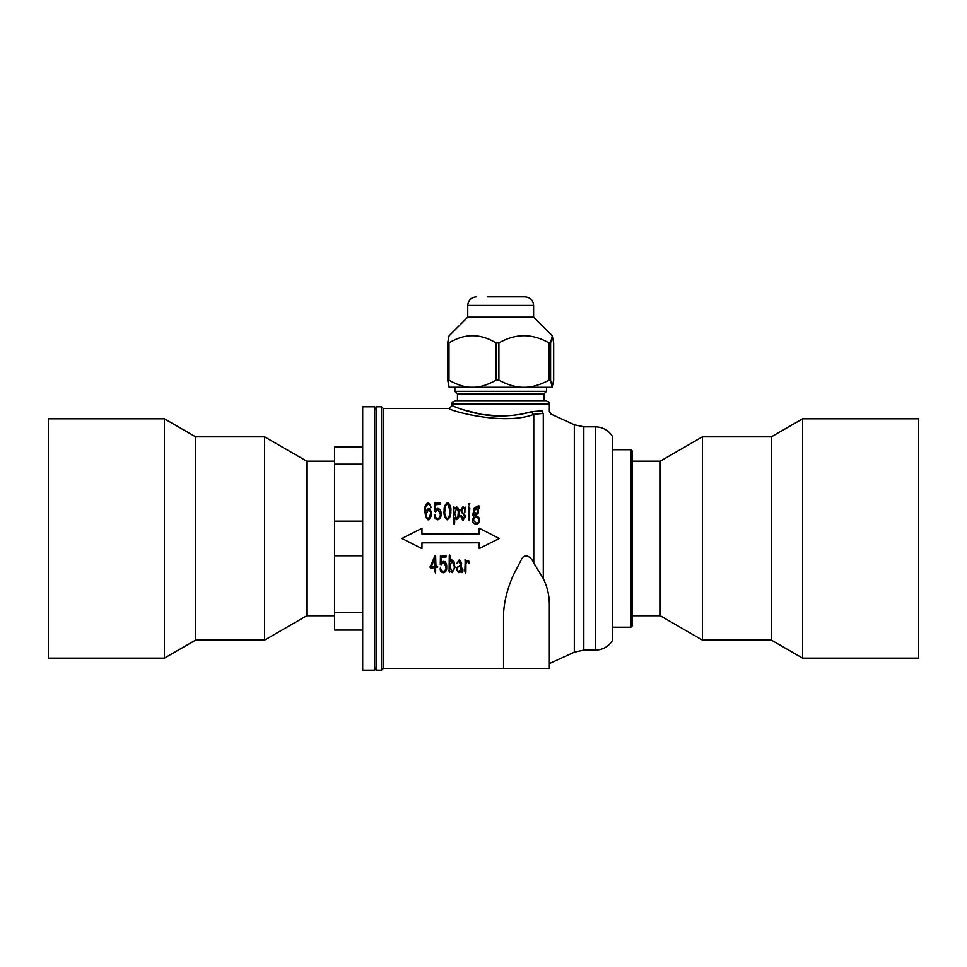 <?xml version="1.0" encoding="UTF-8"?>
<svg xmlns="http://www.w3.org/2000/svg" width="967" height="967" viewBox="0 0 967 967"><rect width="100%" height="100%" fill="white"/><g stroke="black" fill="none" stroke-linecap="round" stroke-linejoin="round"><path stroke-width="1.45" d="M632.37 615.761L660.256 615.761L660.256 461.174L632.37 461.174M802.598 535.077L802.598 418.796L918.65 418.796L918.65 658.128L802.598 658.128L802.598 535.077M802.598 658.128L771.364 640.094L771.364 436.83L802.598 418.796M771.364 640.094L702.405 640.094L702.405 436.83L771.364 436.83M374.712 538.462L374.712 406.781L362.685 406.781L362.685 670.155L374.712 670.155L374.712 538.462M362.685 612.752L334.63 612.752L334.63 630.073L362.685 630.073M334.63 612.752L334.63 555.783L362.685 555.783M334.63 555.783L334.63 521.14L362.685 521.14M334.63 521.14L334.63 464.172L362.685 464.172M334.63 464.172L334.63 446.851L362.685 446.851M479.209 548.603L499.25 538.462L479.209 528.2L479.209 534.062L421.95 534.122L421.95 528.333L401.909 538.462L421.95 548.603L421.95 542.874L479.209 542.813L479.209 548.603M546.488 387.308L546.488 391.321L543.901 393.895L457.451 393.895L457.451 401.051L454.877 401.051L546.488 401.051C549.111 402.236 550.066 403.191 549.341 403.916L452.012 403.916C451.202 403.336 452.157 402.381 454.877 401.051M546.488 391.321L454.877 391.321L454.877 387.308M543.285 578.592C547.37 586.969 549.389 595.793 549.341 605.076L549.341 668.439L503.541 668.439L503.541 613.779C504.145 601.534 507.373 588.722 513.235 575.341L521.588 559.204C525.25 552.217 531.777 557.802 533.772 563.06L543.285 578.592L543.285 413.368C553.547 414.396 553.547 414.396 543.285 413.368L533.772 414.372A2.865 1.801 75.4 0 1 531.923 411.64C522.978 414.323 512.57 415.786 500.676 416.028C474.422 416.185 451.589 405.27 452.012 405.632C451.577 405.258 474.362 416.173 500.676 416.028L481.953 414.444L462.842 409.645M521.044 414.154L531.923 411.64L542.04 410.818C551.746 411.773 551.746 411.773 542.04 410.818A2.865 2.43 97.1 0 0 543.285 413.368M374.712 667.29L376.368 670.155L376.368 406.781L374.712 409.633M503.541 668.439L383.307 668.439L381.578 670.155L381.578 406.781L376.368 406.781M383.307 668.439L383.307 408.497L381.578 406.781M595.358 426.822L595.358 650.114C602.622 649.897 608.279 646.766 612.329 640.734L612.329 436.202C608.279 430.158 602.622 427.027 595.358 426.822L583.814 426.822L574.301 424.743L551.021 414.106L549.341 411.495L549.341 403.916M630.931 449.715L632.37 451.154L632.37 625.782L630.931 627.208L630.931 449.715L612.329 449.715M533.772 414.372C503.203 426.217 447.358 409.972 449.147 408.497C447.358 409.935 503.058 426.229 533.772 414.372L533.772 563.06M421.95 548.47L421.95 542.874M479.209 534.062L479.209 528.333M435.633 571.763L435.633 567.484L435.525 573.25L434.884 567.617L430.581 568.197A163.52 16.016 -115.6 0 1 430.073 567.194L435.053 555.409L435.633 555.638L435.053 555.409M435.633 566.275L436.891 565.719L437.507 566.904M434.884 571.533L434.92 569.998L434.884 571.533M440.456 555.687L441.351 556.605L445.63 555.662L446.27 556.871A6739.434 950.452 171.9 0 1 441.29 557.572L441.206 562.999L443.648 561.634C446.017 562.564 447.032 564.45 446.669 567.303C446.972 570.119 445.932 571.932 443.563 572.73C441.194 572.428 440.082 571.001 440.251 568.439L440.565 567.702C440.505 569.938 441.46 571.304 443.454 571.787C445.485 570.989 446.307 569.358 445.944 566.88L443.648 562.601L441.242 564.728L440.275 564.39L440.456 555.469L441.351 556.363L445.63 555.445L446.27 556.629M441.206 562.685L443.648 561.331C445.122 563.169 445.062 558.128 446.669 566.928L446.669 567.303M440.251 568.475L440.565 567.315C440.505 569.527 441.46 570.881 443.454 571.352C447.842 569.067 445.05 567.085 445.944 566.505M440.275 564.39L440.565 556.291M449.111 570.772L449.28 554.937A199.867 15.702 54 0 0 450.453 556.533L450.138 561.283L451.927 559.881L454.877 566.662M462.468 568.306L462.842 569.116A130.11 1.015 88.2 0 0 462.903 570.675L462.903 571.098C462.601 572.839 461.912 573.08 460.836 571.835L458.781 572.621L456.472 569.551L456.533 567.834L460.594 564.97L458.914 561.078L456.907 563.35L459.228 559.857C461.344 562.02 462.045 563.471 461.344 564.208L461.295 569.732L461.912 571.811L462.468 568.306L462.842 569.515A131.826 1.015 88.2 0 0 462.903 571.098M456.472 569.333L456.533 567.834M461.295 569.321L461.912 571.376M465.163 562.685L465.054 559.542A174.967 14.856 59.9 0 0 465.852 560.896L468.584 560.413L469.152 562.867L468.584 560.413M465.913 569.998L465.913 563.64L467.351 561.102L468.826 563.616L469.152 562.867M464.861 571.062L465.163 562.045M464.994 571.449L465.187 568.487M450.827 511.64C451.069 515.314 449.848 518.046 447.189 519.823C444.675 517.647 443.648 514.722 444.143 511.06L444.143 510.697C443.853 507.01 445.05 504.278 447.757 502.514C450.235 504.653 451.263 507.578 450.827 511.277L450.827 511.64M440.227 514.009L437.918 509.319L435.513 511.434L434.546 511.096L434.739 502.538L435.621 503.432L439.9 502.514L440.541 504.145A6825.038 1767.676 171.8 0 0 435.561 504.81L435.488 509.706L437.918 508.364C440.299 509.271 441.303 511.156 440.952 514.021L440.952 514.335C441.242 517.152 440.203 518.965 437.846 519.775C435.464 519.472 434.364 518.034 434.521 515.471L434.848 514.42C434.775 516.68 435.742 518.07 437.737 518.566C439.755 517.756 440.589 516.088 440.227 513.586L437.918 509.694L435.513 511.785L434.497 510.951M434.872 504.375L434.739 502.538M431.475 513.985L431.415 515.762L428.792 519.823L427.91 519.75L425.794 517.381L424.912 511.591M430.798 507.88L430.798 507.88C430.702 500.713 424.054 505.741 425.71 510.564A130.037 0.629 91.3 0 0 425.698 511.205M454.671 521.382A131.935 0.701 92.4 0 0 454.587 523.207L454.164 524.235A152.218 6.273 -111.4 0 0 453.728 523.159L453.837 506.599A160.558 15.943 65.5 0 1 454.828 508.654L456.75 506.974C458.733 508.449 459.555 510.564 459.216 513.296C459.434 516.064 458.515 518.107 456.46 519.424L454.635 517.599L454.671 521.6A130.219 0.701 92.5 0 0 454.587 523.304M454.587 523.207L454.164 524.416A150.767 6.285 -111.7 0 0 453.728 523.352L453.547 522.494L453.728 523.352M453.922 510.092L453.596 506.865M459.216 513.622L459.216 512.8L459.216 513.622C459.434 516.354 458.515 518.372 456.46 519.666L454.635 517.877M465.079 511.894L464.837 511.894C464.523 507.349 464.172 508.485 463.036 507.627L461.646 511.277L465.695 516.124L463.386 519.497L460.921 516.257L461.138 515.484L463.471 518.699L464.97 515.351C462.915 514.021 461.549 512.244 460.872 510.032L463.012 506.781L464.643 507.76L465.079 507.046L464.837 512.232C464.523 507.76 464.16 508.872 463.036 508.026L461.646 511.64M465.695 516.124L463.386 519.75C463.06 520.923 462.238 519.847 460.921 516.547L460.896 515.484M464.982 516.064L464.97 515.653C462.915 514.335 461.549 512.583 460.872 510.407L460.872 510.032M469.817 508.207L468.983 519.69A145.944 6.672 -108 0 0 468.657 518.723L468.608 506.684A208.328 29.772 53.4 0 1 469.817 508.207L469.515 510.745M469.551 518.832L469.358 520.572L468.983 519.932A144.409 6.684 -108.2 0 0 468.657 518.977L468.475 517.998M468.802 514.903L468.403 506.95M469.817 503.505L469.092 504.871L468.499 503.589L469.817 503.505L469.092 504.871M473.697 517.188L472.79 515.181M473.625 513.054L473.54 511.555M479.753 507.143L479.402 508.545C479.294 506.684 478.834 506.357 478.012 507.566L477.988 507.953M478.568 511.096L478.46 512.474L475.945 514.903C474.217 513.646 473.407 513.815 473.516 515.375L476.187 516.318C478.435 516.583 479.559 517.877 479.559 520.198C479.499 522.543 478.327 523.727 476.03 523.751C473.588 523.643 472.404 522.349 472.488 519.871L473.697 516.898L472.79 514.867L473.54 511.205C473.359 508.932 474.241 507.542 476.187 507.046L477.384 507.494C478.109 505.076 478.883 505.004 479.741 507.264L479.402 508.158C479.294 506.273 478.834 505.934 478.012 507.155L478.46 512.812L475.945 515.206C474.217 513.973 473.407 514.13 473.516 515.677M479.559 520.198L479.559 520.439C479.499 522.748 478.327 523.921 476.03 523.945C473.588 523.836 472.404 522.567 472.488 520.113M472.488 519.871L472.476 520.5M549.341 668.439L549.341 663.592L574.301 652.193L574.301 424.743M428.792 519.823L425.794 517.103L424.936 510.08C424.501 506.418 425.698 503.892 428.514 502.514L431.173 507.47M431.415 515.762L428.792 519.581M425.71 510.564L425.71 510.189A131.754 0.629 91.3 0 0 425.685 511.229L428.333 508.557L429.892 509.138L431.294 511.773L431.415 515.459M430.798 507.47C430.702 500.217 424.054 505.306 425.71 510.189M430.605 512.075L428.357 509.524L426.024 514.021C425.855 516.318 426.701 517.841 428.55 518.59L430.774 513.598L430.605 512.075L428.357 509.524M430.774 513.767L430.605 512.413M428.357 509.911L426.024 514.335M440.686 503.275L440.541 503.686A6739.434 1745.06 171.7 0 0 435.561 504.363L435.561 504.81M435.561 504.363L435.488 509.718M440.952 514.021C441.242 516.861 440.203 518.699 437.846 519.533L437.846 519.775M437.846 519.533C435.464 519.219 434.364 517.768 434.521 515.169M434.497 510.588L434.546 511.446M434.872 505.705L434.848 503.807M434.872 504.049L434.848 503.348M450.827 511.277C451.069 515.012 449.848 517.78 447.189 519.581L447.189 519.823M447.189 519.581C444.675 517.369 443.648 514.408 444.143 510.697M450.114 510.842L447.721 503.916C446.186 503.602 445.219 506.007 444.832 511.108L444.832 510.745C444.409 513.985 445.219 516.608 447.238 518.614L449.063 516.813L450.09 511.543L450.054 508.872L447.721 503.456C445.569 505.161 444.602 507.59 444.832 510.745L444.82 511.495M458.455 513.223L457.935 509.851L456.654 508.424L454.671 513.441L456.436 518.457L457.935 516.692L458.346 511.241L456.654 508.026L454.647 513.815M461.525 510.431L461.646 511.277M469.092 504.423L468.499 503.589M473.625 512.715L473.54 511.205M473.419 514.71L473.516 515.375M477.879 511.072L475.969 507.941L474.229 511.603L476.187 513.961L477.879 511.072M475.994 522.881C477.601 523.522 478.568 522.567 478.883 520.016C478.592 517.78 477.287 516.861 474.954 517.248L473.141 520.089L475.994 522.881M478.883 520.246C478.592 518.046 477.287 517.14 474.954 517.526L474.954 517.248M474.954 517.526L473.141 520.331M477.879 511.422L475.969 507.941M475.969 508.34C475.691 507.24 475.111 508.449 474.229 511.954M430.073 567.194L430.23 566.324M430.52 566.529L435.053 555.638M435.912 566.227L435.633 555.638M436.891 566.082L437.64 566.481M437.507 567.278L435.633 567.484M435.633 572.198L435.525 573.25L435.633 572.198M434.884 571.968L434.92 570.421M431.137 566.928L434.92 566.747L434.92 557.886L431.137 566.928M431.137 566.565L434.92 566.372L434.92 557.886M446.27 556.871L446.403 556.206M440.601 558.563L440.601 557.234M450.138 558.938L450.138 561.585L451.927 560.171L453.946 561.428L454.877 567.726L452.169 572.621L450.078 571.122L449.486 572.307A146.041 11.58 -107.7 0 1 449.111 571.207L448.99 570.3M449.111 571.207L449.389 567.738M449.389 568.125L449.413 558.588M449.28 555.155A200.677 15.629 54.3 0 0 450.453 556.762M452.145 561.138L450.102 564.788L450.102 567.798L452.242 571.727C453.982 570.179 454.623 568.282 454.176 566.033L452.145 561.138M450.102 564.788L450.102 567.424L452.242 571.292C453.97 570.059 454.611 568.185 454.176 565.671M456.533 568.221L460.594 565.32L460.594 563.954M456.907 563.35L459.228 559.857M459.228 560.147L461.344 564.547M461.912 571.811L462.444 569.926M462.444 570.337L462.468 568.705M457.355 570.76L458.503 571.702L460.461 570.228L460.594 566.239L458.189 566.71L457.379 567.871L457.343 570.723L458.503 571.702M457.161 569.321L457.355 570.337M458.503 571.267L460.461 570.228M460.461 569.817L460.594 566.239M464.994 571.884A148.132 12.704 -108.9 0 0 465.345 572.827L465.647 573.455L465.852 572.597A131.766 0.762 91.3 0 0 465.913 570.421L465.913 563.64M465.054 559.82A176.103 14.795 60.2 0 0 465.852 561.186L465.852 560.896M465.852 561.186L468.584 560.703M164.402 418.796L48.35 418.796L48.35 658.128L164.402 658.128L164.402 418.796L195.636 436.83L195.636 640.094L264.595 640.094L264.595 436.83L306.744 461.174L306.744 615.761L264.595 640.094M487.368 296.845L525.008 296.845L487.368 296.845M449.22 387.308L447.673 380.152L447.673 342.934L449.063 335.851L467.75 317.164L533.603 317.164L552.29 335.851L550.586 342.934L549.002 342.934C532.297 333.301 515.592 333.301 498.887 342.934L496.011 342.934C480.333 333.301 464.656 333.301 448.978 342.934L447.673 342.934M447.673 380.152L448.978 380.152L448.978 342.934M448.978 380.152C457.596 385.047 465.429 387.429 472.488 387.308C479.547 387.429 487.392 385.047 496.011 380.152L496.011 342.934M496.011 380.152L498.887 380.152L498.887 342.934M498.887 380.152C508.074 385.047 516.426 387.429 523.945 387.308C531.463 387.429 539.816 385.047 549.002 380.152L549.002 342.934M549.002 380.152L550.586 380.152L550.586 342.934M550.586 380.152L552.133 387.308L553.68 380.152L553.68 342.934L552.29 335.851M552.133 387.308L449.063 387.235M595.358 650.114L583.814 650.114L583.814 426.822M533.603 317.164L533.603 305.427L467.75 305.427L467.75 317.164M660.256 615.761L702.405 640.094M660.256 461.174L702.405 436.83M457.451 393.895L454.877 391.321M543.901 393.895L543.901 401.051M452.012 403.916L452.012 405.632L449.147 408.497L383.307 408.497M381.578 670.155L376.368 670.155M583.814 650.114L574.301 652.193M630.931 627.208L612.329 627.208M195.636 436.83L264.595 436.83M195.636 640.094L164.402 658.128M306.744 615.761L334.63 615.761M306.744 461.174L334.63 461.174M467.75 305.427C468.258 300.217 471.122 297.353 476.344 296.845M533.603 305.427C533.095 300.217 530.23 297.353 525.008 296.845"/></g></svg>
